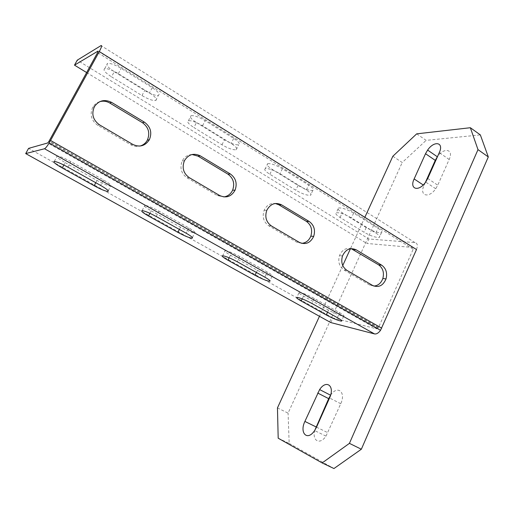 <?xml version="1.0" encoding="UTF-8"?>
<svg xmlns="http://www.w3.org/2000/svg" width="514" height="514" viewBox="0 0 514 514"><rect width="100%" height="100%" fill="white"/><g stroke="black" fill="none" stroke-linecap="round" stroke-linejoin="round"><path stroke-width="0.39" stroke-dasharray="2.57 1.93" d="M314.864 430.192C311.709 440.716 319.901 445.445 325.979 436.129L340.75 403.721C346.32 391.848 337.338 384.832 330.598 395.221L330.566 395.272M364.856 217.293L350.445 248.725M342.748 265.52L319.464 316.29M416.693 133.846L426.125 140.367L480.346 134.899M392.85 156.25L402.218 162.52L426.125 140.367M277.457 407.904L288.084 413.134L402.218 162.52M278.19 438.204L289.17 443.421L288.084 413.134M289.17 443.421L333.959 468.537M425.386 182.444L424.018 185.503C419.013 195.789 428.83 198.854 435.718 188.747L437.755 185.194L449.178 159.468C454.01 149.233 444.186 147.03 437.555 156.487M416.501 249.521C417.985 245.519 417.484 243.218 414.991 242.614L368.853 238.984L77.248 60.177M330.81 322.574L332.924 317.928L376.775 328.832L378.574 327.399L413.198 249.219L412.832 247.491L366.816 243.456L368.853 238.984M196.47 122.55L224.438 139.853C230.792 143.522 235.541 145.16 238.689 144.768C240.321 143.804 238.65 141.684 233.671 138.407L205.137 120.642C198.796 116.948 194.08 115.297 190.996 115.689C189.287 116.755 191.105 119.042 196.47 122.55L193.913 127.536L221.958 144.787C228.325 148.456 233.073 150.107 236.202 149.747C237.821 148.822 236.132 146.728 231.139 143.464L202.529 125.75C196.175 122.069 191.459 120.398 188.387 120.751C186.698 121.779 188.535 124.041 193.913 127.536M267.71 163.709C270.962 163.311 275.845 164.981 282.372 168.721L308.683 185.098C312.84 187.816 314.221 189.576 312.833 190.392C309.518 190.79 304.59 189.126 298.062 185.406L272.221 169.414C267.736 166.51 266.233 164.608 267.71 163.709L265.308 168.618C268.539 168.264 273.422 169.948 279.963 173.687L306.338 190.013C310.507 192.718 311.908 194.459 310.527 195.243C307.231 195.603 302.309 193.919 295.762 190.206L269.856 174.265C265.359 171.368 263.843 169.485 265.308 168.618M338.501 207.997C341.894 207.605 346.944 209.307 353.651 213.092L377.989 228.242C381.472 230.497 382.634 231.975 381.465 232.662C378.002 233.028 372.92 231.332 366.212 227.573L342.266 212.757C338.508 210.335 337.248 208.748 338.501 207.997L336.278 212.764C339.658 212.423 344.708 214.139 351.422 217.917L375.818 233.022C379.313 235.271 380.482 236.723 379.326 237.384C375.882 237.712 370.793 236.003 364.073 232.244L340.075 217.473C336.304 215.064 335.038 213.496 336.278 212.764M114.288 71.697L144.665 90.496C150.846 94.113 155.414 95.732 158.383 95.36C160.252 94.223 158.196 91.672 152.234 87.708L121.175 68.375C115.001 64.732 110.465 63.093 107.554 63.447C105.627 64.719 107.869 67.469 114.288 71.697L111.512 76.83L141.973 95.572C148.167 99.183 152.735 100.821 155.691 100.481C157.535 99.382 155.466 96.863 149.478 92.912L118.336 73.637C112.148 70 107.612 68.343 104.715 68.67C102.813 69.898 105.074 72.615 111.512 76.83M86.641 72.564L366.816 243.456M192.037 154.521C187.674 154.778 184.397 156.931 182.219 160.978C179.579 167.911 181.179 173.507 187.019 177.767L217.255 195.526L223.847 196.926M301.712 243.36L296.52 242.081L268.751 225.774C263.56 222.003 262.024 216.844 264.145 210.284C266.567 205.304 270.287 203.043 275.298 203.493M373.871 286.067L369.482 284.936L343.892 269.908C339.259 266.567 337.788 261.806 339.484 255.619C341.977 249.945 345.864 247.619 351.146 248.635M99.677 101.701C96.716 102.639 94.422 104.464 92.796 107.163C89.545 114.461 91.209 120.527 97.788 125.358L130.839 144.768C133.781 146.439 136.846 146.863 140.02 146.053M332.924 317.928L28.578 148.379M151.225 210.811L180.485 227.201C187.083 230.747 191.806 232.681 194.665 232.996C196.007 232.669 194.061 230.979 188.811 227.933L158.929 211.132C152.33 207.566 147.64 205.632 144.845 205.33C143.451 205.722 145.578 207.547 151.225 210.811L149.947 213.316M225.183 250.633C228.139 250.967 233.003 252.946 239.768 256.57L267.274 272.028C271.636 274.553 273.242 275.954 272.086 276.224C269.06 275.87 264.17 273.891 257.405 270.28L230.426 255.169C225.717 252.458 223.969 250.948 225.183 250.633L222.671 255.76M299.18 292.344C302.29 292.717 307.308 294.747 314.24 298.435L339.638 312.705C343.288 314.806 344.631 315.969 343.654 316.2C340.474 315.795 335.417 313.758 328.497 310.09L303.53 296.115C299.591 293.854 298.146 292.601 299.18 292.344L296.861 297.317M65.15 162.604L96.985 180.433C103.417 183.922 107.972 185.811 110.658 186.1C112.174 185.689 109.778 183.646 103.468 179.964L70.881 161.647C64.436 158.132 59.907 156.237 57.279 155.954C55.743 156.449 58.371 158.665 65.15 162.604L63.839 165.02M316.521 427.147L327.868 432.73M340.75 403.721L329.558 397.99M449.178 159.468L439.277 152.639M427.725 178.474L437.755 185.194M424.018 185.503L423.202 184.956M414.991 242.614L101.027 45.592M141.973 95.572L144.665 90.496M98.174 51.169L412.832 247.491M221.958 144.787L224.438 139.853M202.529 125.75L205.137 120.642M233.671 138.407L231.139 143.464M152.234 87.708L149.478 92.912M118.336 73.637L121.175 68.375M340.075 217.473L342.266 212.757M366.212 227.573L364.073 232.244M353.651 213.092L351.422 217.917M375.818 233.022L377.989 228.242M269.856 174.265L272.221 169.414M298.062 185.406L295.762 190.206M282.372 168.721L279.963 173.687M306.338 190.013L308.683 185.098M219.645 195.506L217.255 195.526M187.019 177.767L189.248 177.632M413.198 249.219L97.583 52.576M378.574 327.399L49.209 140.92M132.747 144.402L130.839 144.768M97.788 125.358L99.498 124.851M296.52 242.081L299.309 242.357M271.405 225.948L268.751 225.774M369.482 284.936L372.599 285.456M346.899 270.345L343.892 269.908M376.775 328.832L47.693 142.976M95.771 182.727L96.985 180.433M103.468 179.964L100.583 185.419M67.906 167.159L70.881 161.647M179.367 229.424L180.485 227.201M188.811 227.933L186.164 233.221M156.198 216.484L158.929 211.132M257.405 270.28L256.37 272.439M229.141 257.797L230.426 255.169M264.826 277.162L267.274 272.028M239.768 256.57L237.25 261.761M328.497 310.09L327.534 312.191M302.245 298.878L303.53 296.115M337.377 317.691L339.638 312.705M314.24 298.435L311.914 303.466M325.979 436.129L314.613 430.571M435.718 188.747L425.669 182.052M188.387 120.751L190.996 115.689M236.202 149.747L238.689 144.768M155.691 100.481L158.383 95.36M104.715 68.67L107.554 63.447M381.465 232.662L379.326 237.384M312.833 190.392L310.527 195.243M92.796 107.163L94.48 106.526M182.219 160.978L184.417 160.728M266.779 210.361L264.145 210.284M342.472 255.972L339.484 255.619M378.272 327.932L48.843 141.543M108.216 190.739L110.658 186.1M54.304 161.428L57.279 155.954M192.397 237.545L194.665 232.996M142.115 210.624L144.845 205.33M272.086 276.224L269.959 280.708M343.654 316.2L341.649 320.627"/><path stroke-width="0.77" d="M316.521 427.147L314.613 430.571C307.488 441.475 299.187 433.122 304.892 421.422L319.624 389.586C326.396 379.126 335.192 386.059 329.558 397.99L316.521 427.147M330.566 395.272L328.671 398.646L314.864 430.192M319.464 316.29L277.457 407.904L278.19 438.204L322.143 462.941L349.424 443.364L477.994 149.625L470.349 127.723L416.693 133.846L392.85 156.25L364.856 217.293M350.445 248.725L342.748 265.52M425.515 153.712L427.616 150.088C434.208 140.322 444.237 142.192 439.277 152.639L427.725 178.474L425.669 182.052C418.762 192.23 409.093 189.274 414.143 178.943L425.515 153.712L435.262 160.368L437.35 156.77L427.616 150.088M349.424 443.364L361.348 449.23L333.959 468.537L322.143 462.941M477.994 149.625L488.3 156.924L361.348 449.23M470.349 127.723L480.346 134.899L488.3 156.924M425.386 182.444L435.262 160.368M74.498 65.156L77.248 60.177L101.027 45.592C102.183 45.174 101.605 47.16 99.292 51.561L49.158 143.014C47.018 146.426 45.476 148.334 44.532 148.745L25.7 153.59L28.578 148.379L47.693 142.976L48.843 141.543L97.583 52.576L98.026 51.079L74.498 65.156L86.641 72.564M44.532 148.745L374.526 333.92L330.81 322.574L25.7 153.59M374.526 333.92C376.511 334.248 378.522 333.04 380.54 330.296L416.501 249.521L99.292 51.561M132.747 144.402L99.498 124.851C92.88 119.98 91.209 113.877 94.48 106.526C98.932 100.391 104.625 99.009 111.57 102.37L144.434 122.178C150.615 126.791 152.26 132.638 149.362 139.724C145.211 146.027 139.673 147.589 132.747 144.402M386.027 278.948C387.511 272.966 386.065 268.385 381.703 265.185L356.26 249.855C350.272 247.228 345.671 249.264 342.472 255.972C340.769 262.198 342.247 266.991 346.899 270.345L372.599 285.456C378.58 287.924 383.052 285.758 386.027 278.948L382.853 278.466C384.331 272.523 382.891 267.967 378.542 264.787L351.146 248.635M313.694 236.389C315.564 230.047 314.054 225.068 309.165 221.47L281.556 204.829C275.286 201.97 270.358 203.814 266.779 210.361C264.646 216.959 266.188 222.157 271.405 225.948L299.309 242.357C305.567 245.043 310.366 243.058 313.694 236.389L310.835 236.157C312.698 229.848 311.195 224.907 306.325 221.322L278.851 204.79L275.298 203.493M219.645 195.506L189.248 177.632C183.376 173.34 181.77 167.705 184.417 160.728C188.413 154.373 193.701 152.748 200.293 155.851L230.356 173.97C235.849 178.037 237.423 183.434 235.091 190.154C231.371 196.65 226.224 198.436 219.645 195.506M192.037 154.521L198.006 156.127L227.908 174.13C233.375 178.172 234.943 183.53 232.617 190.206C230.754 194.061 227.831 196.297 223.847 196.926M301.712 243.36C305.952 242.91 308.991 240.513 310.835 236.157M373.871 286.067C378.137 285.668 381.131 283.137 382.853 278.466M99.677 101.701C103.179 100.712 106.546 101.155 109.784 103.031L142.455 122.698C148.604 127.273 150.236 133.081 147.357 140.123C145.7 143.136 143.258 145.115 140.02 146.053M107.837 191.465C105.171 191.137 100.615 189.229 94.165 185.747L62.239 167.982C55.441 164.056 52.794 161.871 54.304 161.428C56.913 161.749 61.449 163.658 67.906 167.159L100.583 185.419C106.912 189.081 109.328 191.099 107.837 191.465L108.216 190.739M192.063 238.207C189.223 237.853 184.5 235.9 177.889 232.36L148.552 216.028C142.892 212.777 140.746 210.978 142.115 210.624C144.89 210.971 149.587 212.924 156.198 216.484L186.164 233.221C191.426 236.254 193.392 237.918 192.063 238.207L192.397 237.545M227.959 260.225L255.008 275.286C261.787 278.89 266.676 280.895 269.683 281.286C270.827 281.049 269.207 279.674 264.826 277.162L237.25 261.761C230.471 258.137 225.614 256.139 222.671 255.76C221.47 256.043 223.237 257.527 227.959 260.225L229.141 257.797M301.249 301.031L326.274 314.96C333.207 318.616 338.257 320.672 341.424 321.121C342.388 320.922 341.039 319.779 337.377 317.691L311.914 303.466C304.969 299.791 299.951 297.741 296.861 297.317C295.839 297.542 297.298 298.782 301.249 301.031L302.245 298.878M316.033 426.903L304.892 421.422M317.684 393.03L328.671 398.646M423.202 184.956L414.143 178.943M381.729 328.17L50.61 140.508M142.455 122.698L144.434 122.178M111.57 102.37L109.784 103.031M200.293 155.851L198.006 156.127M227.908 174.13L230.356 173.97M309.165 221.47L306.325 221.322M278.851 204.79L281.556 204.829M381.703 265.185L378.542 264.787M353.214 249.541L356.26 249.855M94.165 185.747L95.771 182.727M63.839 165.02L62.239 167.982M177.889 232.36L179.367 229.424M149.947 213.316L148.552 216.028M256.37 272.439L255.008 275.286M327.534 312.191L326.274 314.96M330.579 395.215L319.624 389.586M147.357 140.123L149.362 139.724M232.617 190.206L235.091 190.154M269.959 280.708L269.683 281.286M341.649 320.627L341.424 321.121M380.54 330.296L49.158 143.014"/></g></svg>
